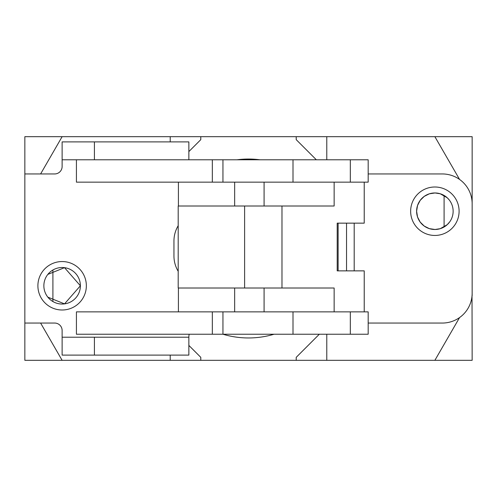 <?xml version="1.0" encoding="UTF-8"?>
<svg xmlns="http://www.w3.org/2000/svg" width="497" height="497" viewBox="0 0 497 497"><rect width="100%" height="100%" fill="white"/><g stroke="black" fill="none" stroke-linecap="round" stroke-linejoin="round"><path stroke-width="0.75" d="M52.912 270.014L52.912 301.536M47.836 297.15L64.529 303.878L80.39 285.775A18.265 18.265 0 0 1 52.993 301.592A18.265 18.265 0 0 1 52.993 269.958A18.265 18.265 0 0 1 80.39 285.775L64.529 267.672L47.836 274.4M444.088 226.986L444.088 195.464M453.14 211.225A18.265 18.265 0 0 1 425.743 227.042A18.265 18.265 0 0 1 425.743 195.408A18.265 18.265 0 0 1 453.14 211.225M449.164 199.85L447.244 197.787L440.243 193.768L435.03 192.96L429.34 193.818L424.221 196.39L420.182 200.372L417.536 205.485L416.61 211.225L417.536 216.965L420.182 222.078L424.221 226.06L429.34 228.632L435.03 229.49L440.243 228.682L447.244 224.663L449.785 221.774M472.02 295.982L472.15 360.325L326.777 360.325L326.777 334.232M434.875 360.325L459.563 317.571M459.563 179.429L434.875 136.675L472.15 136.675L472.15 295.765M40.605 323.05L62.125 360.325L24.85 360.325L24.85 136.675L434.875 136.675M326.777 136.675L326.777 159.785M260.024 159.785A89.46 89.46 0 0 0 236.976 159.785M170.222 136.675L170.222 141.893M62.125 136.675L40.605 173.95M326.777 360.325L62.125 360.325M170.222 360.325L170.222 355.106M334.139 182.15L368.178 182.15L368.178 159.785L76.426 159.785L76.426 182.15L334.139 182.15L334.139 206.007L178.199 206.007L178.199 288.012L334.139 288.012L334.139 311.868L222.948 311.868L222.948 334.232A89.46 89.46 0 0 0 274.052 334.232M200.788 360.325L200.788 357.343L188.86 345.415M319.322 334.232L296.212 357.343L296.212 360.325M296.212 136.675L296.212 139.657L316.34 159.785M188.86 151.585L200.788 139.657L200.788 136.675M368.178 173.95L442.33 173.95A29.82 29.82 0 0 1 472.15 203.77L472.15 293.23A29.82 29.82 0 0 1 442.33 323.05L368.178 323.05M24.85 323.05L54.67 323.05A7.455 7.455 0 0 1 62.125 330.505L62.125 337.214L188.86 337.214A14.165 14.165 0 0 1 189.177 334.232M188.86 337.214L188.86 355.106L62.125 355.106L62.125 337.214M76.426 159.785L62.125 159.785L62.125 166.495A7.455 7.455 0 0 1 54.67 173.95L24.85 173.95M410.646 211.225A24.229 24.229 0 0 1 446.989 190.245A24.229 24.229 0 0 1 446.989 232.205A24.229 24.229 0 0 1 410.646 211.225M37.896 285.775A24.229 24.229 0 0 1 74.239 264.795A24.229 24.229 0 0 1 74.239 306.755A24.229 24.229 0 0 1 37.896 285.775M178.199 271.3A29.82 29.82 0 0 1 173.95 255.955L173.95 241.045A29.82 29.82 0 0 1 178.199 225.7M338.122 270.865L337.202 270.865L337.202 223.153L338.122 223.153L338.122 270.865M337.202 223.153L364.226 223.153L364.226 182.15M364.226 311.868L364.226 270.865L337.202 270.865M334.139 311.868L350.329 311.868L350.329 334.232L368.178 334.232L368.178 311.868L350.329 311.868M346.546 223.153L346.546 270.865M178.417 311.868L178.417 288.012M178.417 206.007L178.417 182.15M222.948 311.868L76.426 311.868L76.426 334.232L350.329 334.232M354.193 223.153L354.193 270.865M212.331 311.868L212.331 334.232M212.331 159.785L212.331 182.15M222.948 159.785L222.948 182.15M62.125 159.785L62.125 141.893L188.86 141.893L188.86 159.785M94.411 355.106L94.411 337.214M264.087 311.868L264.087 288.012M264.087 206.007L264.087 182.15M244.611 288.012L244.611 206.007M281.979 288.012L281.979 206.007M293 311.868L293 334.232M293 159.785L293 182.15M350.329 159.785L350.329 182.15M94.411 141.893L94.411 159.785M234.659 311.868L234.659 288.012M234.659 206.007L234.659 182.15"/></g></svg>
